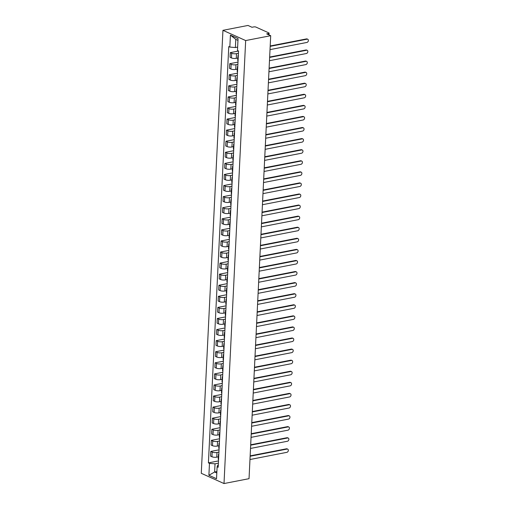 <?xml version="1.0" encoding="UTF-8"?>
<svg xmlns="http://www.w3.org/2000/svg" width="509" height="509" viewBox="0 0 509 509"><rect width="100%" height="100%" fill="white"/><g stroke="black" fill="none" stroke-linecap="round" stroke-linejoin="round"><path stroke-width="0.76" d="M270.699 35.694L266.678 33.88L268.517 33.524A1.495 0.464 2.8 0 0 269.102 33.187A1.495 0.464 2.8 0 0 268.79 32.881L255.925 27.085A1.495 0.464 2.8 0 0 253.832 26.907L251.993 27.263L247.972 25.45L222.942 30.324L201.278 473.306L224.005 483.55L245.669 40.561L270.699 35.694L249.035 478.676L224.005 483.55M222.942 30.324L245.669 40.561M238.428 53.286L236.5 53.661A3.442 1.069 -177.2 0 1 231.678 53.248L230.291 52.624L230.062 57.313L231.449 57.937A3.442 1.069 2.8 0 0 236.271 58.344L237.856 58.039M238.288 56.181A3.442 1.069 -177.2 0 1 237.97 55.704A3.442 1.069 -177.2 0 1 238.333 55.258M238.536 51.021L230.291 52.624M237.97 55.704L237.741 60.393A3.442 1.069 2.8 0 0 238.059 60.87M237.888 64.363L235.96 64.738A3.442 1.069 -177.2 0 1 231.137 64.325L229.75 63.701L229.521 68.391L230.908 69.014A3.442 1.069 2.8 0 0 235.731 69.428L237.315 69.116M237.748 67.258A3.442 1.069 -177.2 0 1 237.429 66.781A3.442 1.069 -177.2 0 1 237.792 66.335M237.996 62.098L229.75 63.701M237.429 66.781L237.2 71.47A3.442 1.069 2.8 0 0 237.518 71.947M237.347 75.44L235.412 75.816A3.442 1.069 -177.2 0 1 230.596 75.402L229.209 74.778L228.98 79.468L230.367 80.091A3.442 1.069 2.8 0 0 235.183 80.505L236.774 80.193M237.2 78.341A3.442 1.069 -177.2 0 1 236.889 77.858A3.442 1.069 -177.2 0 1 237.251 77.413M237.455 73.175L229.209 74.778M236.889 77.858L236.66 82.547A3.442 1.069 2.8 0 0 236.971 83.024M236.806 86.517L234.872 86.893A3.442 1.069 -177.2 0 1 230.055 86.485L228.668 85.856L228.439 90.545L229.826 91.168A3.442 1.069 2.8 0 0 234.643 91.582L236.233 91.27M236.66 89.419A3.442 1.069 -177.2 0 1 236.348 88.941A3.442 1.069 -177.2 0 1 236.704 88.496M236.914 84.252L228.668 85.856M236.348 88.941L236.119 93.624A3.442 1.069 2.8 0 0 236.43 94.101M236.259 97.594L234.331 97.97A3.442 1.069 -177.2 0 1 229.514 97.563L228.127 96.939L227.898 101.622L229.285 102.245A3.442 1.069 2.8 0 0 234.102 102.659L235.692 102.354M236.119 100.496A3.442 1.069 -177.2 0 1 235.807 100.018A3.442 1.069 -177.2 0 1 236.163 99.573M236.373 95.329L228.127 96.939M235.807 100.018L235.578 104.701A3.442 1.069 2.8 0 0 235.89 105.185M235.718 108.678L233.79 109.053A3.442 1.069 -177.2 0 1 228.967 108.64L227.587 108.016L227.358 112.699L228.738 113.329A3.442 1.069 2.8 0 0 233.561 113.736L235.145 113.431M235.578 111.573A3.442 1.069 -177.2 0 1 235.26 111.096A3.442 1.069 -177.2 0 1 235.622 110.65M235.832 106.413L227.587 108.016M235.26 111.096L235.031 115.785A3.442 1.069 2.8 0 0 235.349 116.262M235.177 119.755L233.249 120.13A3.442 1.069 -177.2 0 1 228.426 119.717L227.039 119.093L226.81 123.782L228.197 124.406A3.442 1.069 2.8 0 0 233.02 124.813L234.604 124.508M235.037 122.65A3.442 1.069 -177.2 0 1 234.719 122.173A3.442 1.069 -177.2 0 1 235.082 121.727M235.292 117.49L227.039 119.093M234.719 122.173L234.49 126.862A3.442 1.069 2.8 0 0 234.808 127.339M234.636 130.832L232.708 131.207A3.442 1.069 -177.2 0 1 227.886 130.794L226.499 130.17L226.27 134.86L227.657 135.483A3.442 1.069 2.8 0 0 232.479 135.897L234.064 135.585M234.496 133.733A3.442 1.069 -177.2 0 1 234.178 133.25A3.442 1.069 -177.2 0 1 234.541 132.804M234.744 128.567L226.499 130.17M234.178 133.25L233.949 137.939A3.442 1.069 2.8 0 0 234.267 138.416M234.095 141.909L232.161 142.285A3.442 1.069 -177.2 0 1 227.345 141.877L225.958 141.248L225.729 145.937L227.116 146.56A3.442 1.069 2.8 0 0 231.932 146.974L233.523 146.662M233.955 144.81A3.442 1.069 -177.2 0 1 233.637 144.327A3.442 1.069 -177.2 0 1 234 143.882M234.204 139.644L225.958 141.248M233.637 144.327L233.408 149.016A3.442 1.069 2.8 0 0 233.72 149.493M233.555 152.986L231.62 153.362A3.442 1.069 -177.2 0 1 226.804 152.954L225.417 152.331L225.188 157.014L226.575 157.637A3.442 1.069 2.8 0 0 231.391 158.051L232.982 157.739M233.408 155.888A3.442 1.069 -177.2 0 1 233.097 155.41A3.442 1.069 -177.2 0 1 233.453 154.965M233.663 150.721L225.417 152.331M233.097 155.41L232.868 160.093A3.442 1.069 2.8 0 0 233.179 160.577M233.007 164.07L231.08 164.445A3.442 1.069 -177.2 0 1 226.263 164.032L224.876 163.408L224.647 168.091L226.034 168.721A3.442 1.069 2.8 0 0 230.851 169.128L232.441 168.823M232.868 166.965A3.442 1.069 -177.2 0 1 232.556 166.488A3.442 1.069 -177.2 0 1 232.912 166.042M233.122 161.798L224.876 163.408M232.556 166.488L232.327 171.17A3.442 1.069 2.8 0 0 232.638 171.654M232.467 175.147L230.539 175.522A3.442 1.069 -177.2 0 1 225.722 175.109L224.335 174.485L224.106 179.174L225.493 179.798A3.442 1.069 2.8 0 0 230.31 180.205L231.894 179.9M232.327 178.042A3.442 1.069 -177.2 0 1 232.009 177.565A3.442 1.069 -177.2 0 1 232.371 177.119M232.581 172.882L224.335 174.485M232.009 177.565L231.78 182.254A3.442 1.069 2.8 0 0 232.098 182.731M231.926 186.224L229.998 186.599A3.442 1.069 -177.2 0 1 225.175 186.186L223.788 185.562L223.559 190.251L224.946 190.875A3.442 1.069 2.8 0 0 229.769 191.289L231.353 190.977M231.786 189.119A3.442 1.069 -177.2 0 1 231.468 188.642A3.442 1.069 -177.2 0 1 231.83 188.196M232.04 183.959L223.788 185.562M231.468 188.642L231.239 193.331A3.442 1.069 2.8 0 0 231.557 193.808M231.385 197.301L229.457 197.677A3.442 1.069 -177.2 0 1 224.634 197.263L223.247 196.639L223.018 201.329L224.405 201.952A3.442 1.069 2.8 0 0 229.228 202.366L230.812 202.054M231.245 200.202A3.442 1.069 -177.2 0 1 230.927 199.719A3.442 1.069 -177.2 0 1 231.29 199.273M231.493 195.036L223.247 196.639M230.927 199.719L230.698 204.408A3.442 1.069 2.8 0 0 231.016 204.885M230.844 208.378L228.916 208.754A3.442 1.069 -177.2 0 1 224.094 208.346L222.707 207.717L222.478 212.406L223.865 213.029A3.442 1.069 2.8 0 0 228.681 213.443L230.272 213.131M230.704 211.28A3.442 1.069 -177.2 0 1 230.386 210.802A3.442 1.069 -177.2 0 1 230.749 210.357M230.952 206.113L222.707 207.717M230.386 210.802L230.157 215.485A3.442 1.069 2.8 0 0 230.475 215.962M230.303 219.455L228.369 219.831A3.442 1.069 -177.2 0 1 223.553 219.424L222.166 218.8L221.937 223.483L223.324 224.106A3.442 1.069 2.8 0 0 228.14 224.52L229.731 224.214M230.157 222.357A3.442 1.069 -177.2 0 1 229.845 221.879A3.442 1.069 -177.2 0 1 230.208 221.434M230.412 217.19L222.166 218.8M229.845 221.879L229.616 226.562A3.442 1.069 2.8 0 0 229.928 227.046M229.763 230.539L227.828 230.914A3.442 1.069 -177.2 0 1 223.012 230.501L221.625 229.877L221.396 234.56L222.783 235.19A3.442 1.069 2.8 0 0 227.599 235.597L229.19 235.292M229.616 233.434A3.442 1.069 -177.2 0 1 229.304 232.957A3.442 1.069 -177.2 0 1 229.661 232.511M229.871 228.274L221.625 229.877M229.304 232.957L229.075 237.646A3.442 1.069 2.8 0 0 229.387 238.123M229.215 241.616L227.288 241.991A3.442 1.069 -177.2 0 1 222.471 241.578L221.084 240.954L220.855 245.643L222.242 246.267A3.442 1.069 2.8 0 0 227.059 246.674L228.649 246.369M229.075 244.511A3.442 1.069 -177.2 0 1 228.757 244.034A3.442 1.069 -177.2 0 1 229.12 243.588M229.33 239.351L221.084 240.954M228.757 244.034L228.528 248.723A3.442 1.069 2.8 0 0 228.846 249.2M228.675 252.693L226.747 253.068A3.442 1.069 -177.2 0 1 221.924 252.655L220.543 252.031L220.314 256.721L221.695 257.344A3.442 1.069 2.8 0 0 226.518 257.758L228.102 257.446M228.535 255.588A3.442 1.069 -177.2 0 1 228.217 255.111A3.442 1.069 -177.2 0 1 228.579 254.665M228.789 250.428L220.543 252.031M228.217 255.111L227.987 259.8A3.442 1.069 2.8 0 0 228.306 260.277M228.134 263.77L226.206 264.146A3.442 1.069 -177.2 0 1 221.383 263.732L219.996 263.108L219.767 267.798L221.154 268.421A3.442 1.069 2.8 0 0 225.977 268.835L227.561 268.523M227.994 266.671A3.442 1.069 -177.2 0 1 227.676 266.188A3.442 1.069 -177.2 0 1 228.038 265.743M228.242 261.505L219.996 263.108M227.676 266.188L227.447 270.877A3.442 1.069 2.8 0 0 227.765 271.354M227.593 274.847L225.665 275.223A3.442 1.069 -177.2 0 1 220.842 274.815L219.455 274.186L219.226 278.875L220.613 279.498A3.442 1.069 2.8 0 0 225.436 279.912L227.02 279.6M227.453 277.749A3.442 1.069 -177.2 0 1 227.135 277.271A3.442 1.069 -177.2 0 1 227.498 276.826M227.701 272.582L219.455 274.186M227.135 277.271L226.906 281.954A3.442 1.069 2.8 0 0 227.224 282.431M227.052 285.924L225.118 286.3A3.442 1.069 -177.2 0 1 220.302 285.893L218.915 285.269L218.685 289.952L220.073 290.575A3.442 1.069 2.8 0 0 224.889 290.989L226.48 290.684M226.906 288.826A3.442 1.069 -177.2 0 1 226.594 288.349A3.442 1.069 -177.2 0 1 226.957 287.903M227.16 283.659L218.915 285.269M226.594 288.349L226.365 293.031A3.442 1.069 2.8 0 0 226.677 293.515M226.511 297.008L224.577 297.383A3.442 1.069 -177.2 0 1 219.761 296.97L218.374 296.346L218.145 301.029L219.532 301.659A3.442 1.069 2.8 0 0 224.348 302.066L225.939 301.761M226.365 299.903A3.442 1.069 -177.2 0 1 226.053 299.426A3.442 1.069 -177.2 0 1 226.41 298.98M226.62 294.743L218.374 296.346M226.053 299.426L225.824 304.115A3.442 1.069 2.8 0 0 226.136 304.592M225.964 308.085L224.036 308.46A3.442 1.069 -177.2 0 1 219.22 308.047L217.833 307.423L217.604 312.112L218.991 312.736A3.442 1.069 2.8 0 0 223.807 313.143L225.398 312.838M225.824 310.98A3.442 1.069 -177.2 0 1 225.512 310.503A3.442 1.069 -177.2 0 1 225.869 310.057M226.079 305.82L217.833 307.423M225.512 310.503L225.283 315.192A3.442 1.069 2.8 0 0 225.595 315.669M225.423 319.162L223.496 319.537A3.442 1.069 -177.2 0 1 218.673 319.124L217.292 318.5L217.063 323.19L218.444 323.813A3.442 1.069 2.8 0 0 223.266 324.227L224.851 323.915M225.283 322.063A3.442 1.069 -177.2 0 1 224.965 321.58A3.442 1.069 -177.2 0 1 225.328 321.134M225.538 316.897L217.292 318.5M224.965 321.58L224.736 326.269A3.442 1.069 2.8 0 0 225.054 326.746M224.883 330.239L222.955 330.615A3.442 1.069 -177.2 0 1 218.132 330.207L216.745 329.577L216.516 334.267L217.903 334.89A3.442 1.069 2.8 0 0 222.726 335.304L224.31 334.992M224.743 333.141A3.442 1.069 -177.2 0 1 224.424 332.657A3.442 1.069 -177.2 0 1 224.787 332.212M224.997 327.974L216.745 329.577M224.424 332.657L224.195 337.346A3.442 1.069 2.8 0 0 224.514 337.823M224.342 341.316L222.414 341.692A3.442 1.069 -177.2 0 1 217.591 341.284L216.204 340.661L215.975 345.344L217.362 345.967A3.442 1.069 2.8 0 0 222.185 346.381L223.769 346.069M224.202 344.218A3.442 1.069 -177.2 0 1 223.884 343.74A3.442 1.069 -177.2 0 1 224.246 343.295M224.45 339.051L216.204 340.661M223.884 343.74L223.655 348.423A3.442 1.069 2.8 0 0 223.973 348.907M223.801 352.4L221.867 352.775A3.442 1.069 -177.2 0 1 217.05 352.362L215.663 351.738L215.434 356.421L216.821 357.051A3.442 1.069 2.8 0 0 221.638 357.458L223.228 357.153M223.661 355.295A3.442 1.069 -177.2 0 1 223.343 354.818A3.442 1.069 -177.2 0 1 223.706 354.372M223.909 350.128L215.663 351.738M223.343 354.818L223.114 359.5A3.442 1.069 2.8 0 0 223.426 359.984M223.26 363.477L221.326 363.852A3.442 1.069 -177.2 0 1 216.51 363.439L215.122 362.815L214.893 367.504L216.28 368.128A3.442 1.069 2.8 0 0 221.097 368.535L222.688 368.23M223.114 366.372A3.442 1.069 -177.2 0 1 222.802 365.895A3.442 1.069 -177.2 0 1 223.158 365.449M223.368 361.212L215.122 362.815M222.802 365.895L222.573 370.584A3.442 1.069 2.8 0 0 222.885 371.061M222.713 374.554L220.785 374.929A3.442 1.069 -177.2 0 1 215.969 374.516L214.582 373.892L214.353 378.581L215.74 379.205A3.442 1.069 2.8 0 0 220.556 379.619L222.147 379.307M222.573 377.449A3.442 1.069 -177.2 0 1 222.261 376.972A3.442 1.069 -177.2 0 1 222.618 376.526M222.827 372.289L214.582 373.892M222.261 376.972L222.032 381.661A3.442 1.069 2.8 0 0 222.344 382.138M222.172 385.631L220.244 386.007A3.442 1.069 -177.2 0 1 215.428 385.593L214.041 384.969L213.812 389.659L215.199 390.282A3.442 1.069 2.8 0 0 220.015 390.696L221.6 390.384M222.032 388.532A3.442 1.069 -177.2 0 1 221.714 388.049A3.442 1.069 -177.2 0 1 222.077 387.603M222.287 383.366L214.041 384.969M221.714 388.049L221.485 392.738A3.442 1.069 2.8 0 0 221.803 393.215M221.631 396.708L219.703 397.084A3.442 1.069 -177.2 0 1 214.881 396.676L213.494 396.047L213.265 400.736L214.652 401.359A3.442 1.069 2.8 0 0 219.474 401.773L221.059 401.461M221.491 399.61A3.442 1.069 -177.2 0 1 221.173 399.132A3.442 1.069 -177.2 0 1 221.536 398.681M221.746 394.443L213.494 396.047M221.173 399.132L220.944 403.815A3.442 1.069 2.8 0 0 221.262 404.292M221.091 407.785L219.163 408.161A3.442 1.069 -177.2 0 1 214.34 407.754L212.953 407.13L212.724 411.813L214.111 412.436A3.442 1.069 2.8 0 0 218.934 412.85L220.518 412.544M220.951 410.687A3.442 1.069 -177.2 0 1 220.632 410.209A3.442 1.069 -177.2 0 1 220.995 409.764M221.199 405.52L212.953 407.13M220.632 410.209L220.403 414.892A3.442 1.069 2.8 0 0 220.721 415.376M220.55 418.869L218.622 419.244A3.442 1.069 -177.2 0 1 213.799 418.831L212.412 418.207L212.183 422.89L213.57 423.52A3.442 1.069 2.8 0 0 218.386 423.927L219.977 423.622M220.41 421.764A3.442 1.069 -177.2 0 1 220.092 421.287A3.442 1.069 -177.2 0 1 220.454 420.841M220.658 416.604L212.412 418.207M220.092 421.287L219.863 425.976A3.442 1.069 2.8 0 0 220.181 426.453M220.009 429.946L218.075 430.321A3.442 1.069 -177.2 0 1 213.258 429.908L211.871 429.284L211.642 433.973L213.029 434.597A3.442 1.069 2.8 0 0 217.846 435.004L219.436 434.699M219.863 432.841A3.442 1.069 -177.2 0 1 219.551 432.364A3.442 1.069 -177.2 0 1 219.913 431.918M220.117 427.681L211.871 429.284M219.551 432.364L219.322 437.053A3.442 1.069 2.8 0 0 219.633 437.53M219.468 441.023L217.534 441.398A3.442 1.069 -177.2 0 1 212.717 440.985L211.33 440.361L211.101 445.051L212.488 445.674A3.442 1.069 2.8 0 0 217.305 446.088L218.895 445.776M219.322 443.918A3.442 1.069 -177.2 0 1 219.01 443.441A3.442 1.069 -177.2 0 1 219.366 442.995M219.576 438.758L211.33 440.361M219.01 443.441L218.781 448.13A3.442 1.069 2.8 0 0 219.093 448.607M218.921 452.1L216.993 452.476A3.442 1.069 -177.2 0 1 212.177 452.062L210.79 451.438L210.561 456.128L211.948 456.751A3.442 1.069 2.8 0 0 216.764 457.165L218.355 456.853M218.781 455.001A3.442 1.069 -177.2 0 1 218.463 454.518A3.442 1.069 -177.2 0 1 218.825 454.073M219.035 449.835L210.79 451.438M218.463 454.518L218.234 459.207A3.442 1.069 2.8 0 0 218.552 459.684M237.97 40.364L235.788 39.378L235.387 47.547L237.639 47.108M235.387 47.547L229.833 47.07L230.418 35.14L238.053 38.582L237.474 50.512L238.543 50.995L218.183 467.281L217.114 466.798L216.529 478.727L208.894 475.285L209.473 463.355L215.027 463.833L214.626 471.996L216.809 472.982M229.833 47.07L228.77 46.593L208.41 462.878L209.473 463.355M216.879 471.563L214.626 471.996L208.894 475.285M218.38 463.177L215.027 463.833M217.114 466.798L217.846 465.099L218.291 465.016M218.495 460.912L208.41 462.878M230.418 35.14L235.788 39.378M270.196 45.969L306.507 38.907A1.718 1.285 -65.7 0 1 307.131 38.97L307.722 39.238A1.718 1.285 114.3 0 0 307.099 39.168L270.177 46.357M270.018 49.621L306.94 42.438A1.718 1.285 114.3 0 0 308.32 40.936A1.718 1.285 114.3 0 0 307.722 39.238M269.655 57.046L305.966 49.984A1.718 1.285 -65.7 0 1 306.59 50.047L307.181 50.315A1.718 1.285 114.3 0 0 306.552 50.251L269.636 57.434M269.477 60.698L306.393 53.515A1.718 1.285 114.3 0 0 307.78 52.02A1.718 1.285 114.3 0 0 307.181 50.315M269.115 68.13L305.419 61.061A1.718 1.285 -65.7 0 1 306.049 61.125L306.641 61.392A1.718 1.285 114.3 0 0 306.011 61.328L269.096 68.511M268.937 71.782L305.852 64.592A1.718 1.285 114.3 0 0 307.239 63.097A1.718 1.285 114.3 0 0 306.641 61.392M268.574 79.207L304.878 72.138A1.718 1.285 -65.7 0 1 305.508 72.202L306.1 72.469A1.718 1.285 114.3 0 0 305.47 72.405L268.555 79.589M268.389 82.859L305.311 75.669A1.718 1.285 114.3 0 0 306.698 74.174A1.718 1.285 114.3 0 0 306.1 72.469M268.027 90.284L304.337 83.215A1.718 1.285 -65.7 0 1 304.967 83.285L305.559 83.546A1.718 1.285 114.3 0 0 304.929 83.482L268.008 90.666M267.849 93.936L304.77 86.753A1.718 1.285 114.3 0 0 306.157 85.251A1.718 1.285 114.3 0 0 305.559 83.546M267.486 101.361L303.797 94.299A1.718 1.285 -65.7 0 1 304.427 94.362L305.012 94.629A1.718 1.285 114.3 0 0 304.388 94.559L267.467 101.749M267.308 105.013L304.229 97.83A1.718 1.285 114.3 0 0 305.61 96.328A1.718 1.285 114.3 0 0 305.012 94.629M266.945 112.438L303.256 105.376A1.718 1.285 -65.7 0 1 303.879 105.439L304.471 105.707A1.718 1.285 114.3 0 0 303.848 105.643L266.926 112.826M266.767 116.09L303.688 108.907A1.718 1.285 114.3 0 0 305.069 107.405A1.718 1.285 114.3 0 0 304.471 105.707M266.404 123.515L302.715 116.453A1.718 1.285 -65.7 0 1 303.339 116.516L303.93 116.784A1.718 1.285 114.3 0 0 303.307 116.72L266.385 123.903M266.226 127.167L303.141 119.984A1.718 1.285 114.3 0 0 304.528 118.489A1.718 1.285 114.3 0 0 303.93 116.784M265.863 134.599L302.168 127.53A1.718 1.285 -65.7 0 1 302.798 127.594L303.389 127.861A1.718 1.285 114.3 0 0 302.76 127.797L265.844 134.98M265.685 138.251L302.601 131.061A1.718 1.285 114.3 0 0 303.988 129.566A1.718 1.285 114.3 0 0 303.389 127.861M265.323 145.676L301.627 138.607A1.718 1.285 -65.7 0 1 302.257 138.671L302.849 138.938A1.718 1.285 114.3 0 0 302.219 138.874L265.304 146.058M265.144 149.328L302.06 142.138A1.718 1.285 114.3 0 0 303.447 140.643A1.718 1.285 114.3 0 0 302.849 138.938M264.775 156.753L301.086 149.684A1.718 1.285 -65.7 0 1 301.716 149.754L302.308 150.015A1.718 1.285 114.3 0 0 301.678 149.951L264.756 157.141M264.597 160.405L301.519 153.222A1.718 1.285 114.3 0 0 302.906 151.72A1.718 1.285 114.3 0 0 302.308 150.015M264.235 167.83L300.545 160.768A1.718 1.285 -65.7 0 1 301.175 160.831L301.761 161.099A1.718 1.285 114.3 0 0 301.137 161.029L264.216 168.218M264.056 171.482L300.978 164.299A1.718 1.285 114.3 0 0 302.359 162.797A1.718 1.285 114.3 0 0 301.761 161.099M263.694 178.907L300.005 171.845A1.718 1.285 -65.7 0 1 300.628 171.908L301.22 172.176A1.718 1.285 114.3 0 0 300.596 172.112L263.675 179.295M263.516 182.559L300.437 175.376A1.718 1.285 114.3 0 0 301.818 173.874A1.718 1.285 114.3 0 0 301.22 172.176M263.153 189.991L299.464 182.922A1.718 1.285 -65.7 0 1 300.087 182.986L300.679 183.253A1.718 1.285 114.3 0 0 300.055 183.189L263.134 190.372M262.975 193.636L299.89 186.453A1.718 1.285 114.3 0 0 301.277 184.958A1.718 1.285 114.3 0 0 300.679 183.253M262.612 201.068L298.923 193.999A1.718 1.285 -65.7 0 1 299.546 194.063L300.138 194.33A1.718 1.285 114.3 0 0 299.508 194.266L262.593 201.449M262.434 204.72L299.349 197.53A1.718 1.285 114.3 0 0 300.736 196.035A1.718 1.285 114.3 0 0 300.138 194.33M262.071 212.145L298.376 205.076A1.718 1.285 -65.7 0 1 299.006 205.14L299.597 205.407A1.718 1.285 114.3 0 0 298.968 205.343L262.052 212.527M261.893 215.797L298.808 208.614A1.718 1.285 114.3 0 0 300.195 207.112A1.718 1.285 114.3 0 0 299.597 205.407M261.524 223.222L297.835 216.153A1.718 1.285 -65.7 0 1 298.465 216.223L299.057 216.484A1.718 1.285 114.3 0 0 298.427 216.42L261.511 223.61M261.346 226.874L298.268 219.691A1.718 1.285 114.3 0 0 299.655 218.189A1.718 1.285 114.3 0 0 299.057 216.484M260.983 234.299L297.294 227.237A1.718 1.285 -65.7 0 1 297.924 227.3L298.509 227.568A1.718 1.285 114.3 0 0 297.886 227.498L260.964 234.687M260.805 237.951L297.727 230.768A1.718 1.285 114.3 0 0 299.107 229.266A1.718 1.285 114.3 0 0 298.509 227.568M260.443 245.376L296.753 238.314A1.718 1.285 -65.7 0 1 297.377 238.377L297.969 238.645A1.718 1.285 114.3 0 0 297.345 238.581L260.423 245.764M260.264 249.028L297.186 241.845A1.718 1.285 114.3 0 0 298.567 240.35A1.718 1.285 114.3 0 0 297.969 238.645M259.902 256.46L296.213 249.391A1.718 1.285 -65.7 0 1 296.836 249.455L297.428 249.722A1.718 1.285 114.3 0 0 296.804 249.658L259.883 256.841M259.724 260.112L296.645 252.922A1.718 1.285 114.3 0 0 298.026 251.427A1.718 1.285 114.3 0 0 297.428 249.722M259.361 267.537L295.672 260.468A1.718 1.285 -65.7 0 1 296.295 260.532L296.887 260.799A1.718 1.285 114.3 0 0 296.257 260.735L259.342 267.919M259.183 271.189L296.098 263.999A1.718 1.285 114.3 0 0 297.485 262.504A1.718 1.285 114.3 0 0 296.887 260.799M258.82 278.614L295.125 271.545A1.718 1.285 -65.7 0 1 295.754 271.609L296.346 271.876A1.718 1.285 114.3 0 0 295.716 271.812L258.801 278.996M258.642 282.266L295.557 275.083A1.718 1.285 114.3 0 0 296.944 273.581A1.718 1.285 114.3 0 0 296.346 271.876M258.279 289.691L294.584 282.629A1.718 1.285 -65.7 0 1 295.214 282.692L295.805 282.959A1.718 1.285 114.3 0 0 295.175 282.889L258.26 290.079M258.095 293.343L295.016 286.16A1.718 1.285 114.3 0 0 296.403 284.658A1.718 1.285 114.3 0 0 295.805 282.959M257.732 300.768L294.043 293.706A1.718 1.285 -65.7 0 1 294.673 293.769L295.265 294.037A1.718 1.285 114.3 0 0 294.635 293.973L257.713 301.156M257.554 304.42L294.476 297.237A1.718 1.285 114.3 0 0 295.863 295.735A1.718 1.285 114.3 0 0 295.265 294.037M257.191 311.845L293.502 304.783A1.718 1.285 -65.7 0 1 294.132 304.846L294.717 305.114A1.718 1.285 114.3 0 0 294.094 305.05L257.172 312.233M257.013 315.497L293.935 308.314A1.718 1.285 114.3 0 0 295.315 306.819A1.718 1.285 114.3 0 0 294.717 305.114M256.651 322.929L292.961 315.86A1.718 1.285 -65.7 0 1 293.585 315.924L294.177 316.191A1.718 1.285 114.3 0 0 293.553 316.127L256.631 323.31M256.472 326.581L293.394 319.391A1.718 1.285 114.3 0 0 294.775 317.896A1.718 1.285 114.3 0 0 294.177 316.191M256.11 334.006L292.421 326.937A1.718 1.285 -65.7 0 1 293.044 327.001L293.636 327.268A1.718 1.285 114.3 0 0 293.012 327.204L256.091 334.388M255.932 337.658L292.847 330.468A1.718 1.285 114.3 0 0 294.234 328.973A1.718 1.285 114.3 0 0 293.636 327.268M255.569 345.083L291.873 338.014A1.718 1.285 -65.7 0 1 292.503 338.084L293.095 338.345A1.718 1.285 114.3 0 0 292.465 338.281L255.55 345.471M255.391 348.735L292.306 341.552A1.718 1.285 114.3 0 0 293.693 340.05A1.718 1.285 114.3 0 0 293.095 338.345M255.028 356.16L291.333 349.098A1.718 1.285 -65.7 0 1 291.962 349.161L292.554 349.429A1.718 1.285 114.3 0 0 291.924 349.359L255.009 356.548M254.85 359.812L291.765 352.629A1.718 1.285 114.3 0 0 293.152 351.127A1.718 1.285 114.3 0 0 292.554 349.429M254.481 367.237L290.792 360.175A1.718 1.285 -65.7 0 1 291.422 360.238L292.013 360.506A1.718 1.285 114.3 0 0 291.383 360.442L254.462 367.625M254.303 370.889L291.224 363.706A1.718 1.285 114.3 0 0 292.611 362.204A1.718 1.285 114.3 0 0 292.013 360.506M253.94 378.321L290.251 371.252A1.718 1.285 -65.7 0 1 290.881 371.315L291.466 371.583A1.718 1.285 114.3 0 0 290.843 371.519L253.921 378.702M253.762 381.966L290.684 374.783A1.718 1.285 114.3 0 0 292.064 373.288A1.718 1.285 114.3 0 0 291.466 371.583M253.399 389.398L289.71 382.329A1.718 1.285 -65.7 0 1 290.334 382.393L290.925 382.66A1.718 1.285 114.3 0 0 290.302 382.596L253.38 389.779M253.221 393.05L290.143 385.86A1.718 1.285 114.3 0 0 291.523 384.365A1.718 1.285 114.3 0 0 290.925 382.66M252.858 400.475L289.169 393.406A1.718 1.285 -65.7 0 1 289.793 393.47L290.385 393.737A1.718 1.285 114.3 0 0 289.761 393.673L252.839 400.857M252.68 404.127L289.596 396.944A1.718 1.285 114.3 0 0 290.983 395.442A1.718 1.285 114.3 0 0 290.385 393.737M252.318 411.552L288.628 404.483A1.718 1.285 -65.7 0 1 289.252 404.553L289.844 404.814A1.718 1.285 114.3 0 0 289.214 404.75L252.299 411.94M252.14 415.204L289.055 408.021A1.718 1.285 114.3 0 0 290.442 406.519A1.718 1.285 114.3 0 0 289.844 404.814M251.777 422.629L288.081 415.567A1.718 1.285 -65.7 0 1 288.711 415.63L289.303 415.898A1.718 1.285 114.3 0 0 288.673 415.828L251.758 423.017M251.599 426.281L288.514 419.098A1.718 1.285 114.3 0 0 289.901 417.596A1.718 1.285 114.3 0 0 289.303 415.898M251.23 433.706L287.54 426.644A1.718 1.285 -65.7 0 1 288.17 426.707L288.762 426.975A1.718 1.285 114.3 0 0 288.132 426.911L251.217 434.094M251.052 437.358L287.973 430.175A1.718 1.285 114.3 0 0 289.36 428.68A1.718 1.285 114.3 0 0 288.762 426.975M250.689 444.79L287 437.721A1.718 1.285 -65.7 0 1 287.63 437.785L288.215 438.052A1.718 1.285 114.3 0 0 287.591 437.988L250.67 445.171M250.511 448.442L287.432 441.252A1.718 1.285 114.3 0 0 288.813 439.757A1.718 1.285 114.3 0 0 288.215 438.052M250.148 455.867L286.459 448.798A1.718 1.285 -65.7 0 1 287.082 448.862L287.674 449.129A1.718 1.285 114.3 0 0 287.051 449.065L250.129 456.249M249.97 459.519L286.891 452.329A1.718 1.285 114.3 0 0 288.272 450.834A1.718 1.285 114.3 0 0 287.674 449.129M216.764 457.165L216.993 452.476M217.305 446.088L217.534 441.398M217.846 435.004L218.075 430.321M218.386 423.927L218.622 419.244M218.934 412.85L219.163 408.161M219.474 401.773L219.703 397.084M220.015 390.696L220.244 386.007M220.556 379.619L220.785 374.929M221.097 368.535L221.326 363.852M221.638 357.458L221.867 352.775M222.185 346.381L222.414 341.692M222.726 335.304L222.955 330.615M223.266 324.227L223.496 319.537M223.807 313.143L224.036 308.46M224.348 302.066L224.577 297.383M224.889 290.989L225.118 286.3M225.436 279.912L225.665 275.223M225.977 268.835L226.206 264.146M226.518 257.758L226.747 253.068M227.059 246.674L227.288 241.991M227.599 235.597L227.828 230.914M228.14 224.52L228.369 219.831M228.681 213.443L228.916 208.754M229.228 202.366L229.457 197.677M229.769 191.289L229.998 186.599M230.31 180.205L230.539 175.522M230.851 169.128L231.08 164.445M231.391 158.051L231.62 153.362M231.932 146.974L232.161 142.285M232.479 135.897L232.708 131.207M233.02 124.813L233.249 120.13M233.561 113.736L233.79 109.053M234.102 102.659L234.331 97.97M234.643 91.582L234.872 86.893M235.183 80.505L235.412 75.816M235.731 69.428L235.96 64.738M236.271 58.344L236.5 53.661M212.488 445.674L212.717 440.985M213.029 434.597L213.258 429.908M213.57 423.52L213.799 418.831M214.111 412.436L214.34 407.754M214.652 401.359L214.881 396.676M215.199 390.282L215.428 385.593M215.74 379.205L215.969 374.516M216.28 368.128L216.51 363.439M216.821 357.051L217.05 352.362M217.362 345.967L217.591 341.284M217.903 334.89L218.132 330.207M218.444 323.813L218.673 319.124M218.991 312.736L219.22 308.047M219.532 301.659L219.761 296.97M220.073 290.575L220.302 285.893M220.613 279.498L220.842 274.815M221.154 268.421L221.383 263.732M221.695 257.344L221.924 252.655M222.242 246.267L222.471 241.578M222.783 235.19L223.012 230.501M223.324 224.106L223.553 219.424M223.865 213.029L224.094 208.346M224.405 201.952L224.634 197.263M224.946 190.875L225.175 186.186M225.493 179.798L225.722 175.109M226.034 168.721L226.263 164.032M226.575 157.637L226.804 152.954M227.116 146.56L227.345 141.877M227.657 135.483L227.886 130.794M228.197 124.406L228.426 119.717M228.738 113.329L228.967 108.64M229.285 102.245L229.514 97.563M229.826 91.168L230.055 86.485M230.367 80.091L230.596 75.402M230.908 69.014L231.137 64.325M231.449 57.937L231.678 53.248M211.948 456.751L212.177 452.062M268.459 34.682L268.517 33.524M307.099 39.168L306.507 38.907M306.552 50.251L305.966 49.984M306.011 61.328L305.419 61.061M305.47 72.405L304.878 72.138M304.929 83.482L304.337 83.215M304.388 94.559L303.797 94.299M303.848 105.643L303.256 105.376M303.307 116.72L302.715 116.453M302.76 127.797L302.168 127.53M302.219 138.874L301.627 138.607M301.678 149.951L301.086 149.684M301.137 161.029L300.545 160.768M300.596 172.112L300.005 171.845M300.055 183.189L299.464 182.922M299.508 194.266L298.923 193.999M298.968 205.343L298.376 205.076M298.427 216.42L297.835 216.153M297.886 227.498L297.294 227.237M297.345 238.581L296.753 238.314M296.804 249.658L296.213 249.391M296.257 260.735L295.672 260.468M295.716 271.812L295.125 271.545M295.175 282.889L294.584 282.629M294.635 293.973L294.043 293.706M294.094 305.05L293.502 304.783M293.553 316.127L292.961 315.86M293.012 327.204L292.421 326.937M292.465 338.281L291.873 338.014M291.924 349.359L291.333 349.098M291.383 360.442L290.792 360.175M290.843 371.519L290.251 371.252M290.302 382.596L289.71 382.329M289.761 393.673L289.169 393.406M289.214 404.75L288.628 404.483M288.673 415.828L288.081 415.567M288.132 426.911L287.54 426.644M287.591 437.988L287 437.721M287.051 449.065L286.459 448.798M269.102 33.187L269.013 34.93"/></g></svg>
